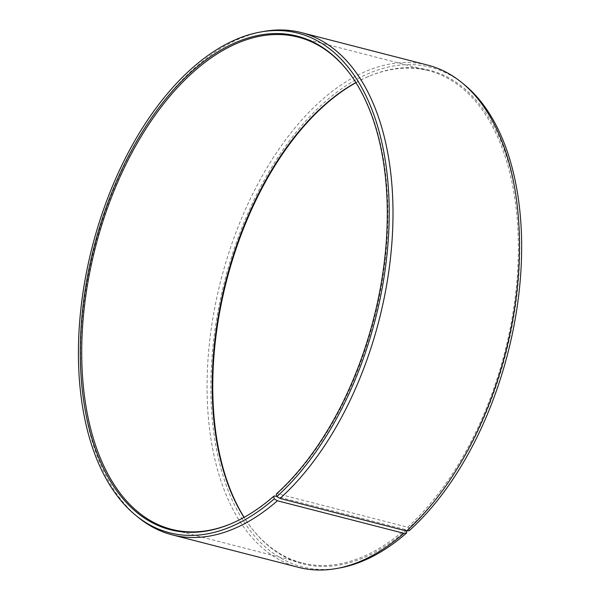 <?xml version="1.0" encoding="UTF-8"?>
<svg xmlns="http://www.w3.org/2000/svg" width="600" height="600" viewBox="0 0 600 600"><rect width="100%" height="100%" fill="white"/><g stroke="black" fill="none" stroke-linecap="round" stroke-linejoin="round"><path stroke-width="0.45" stroke-dasharray="3 2.25" d="M347.895 71.13A254.108 143.933 104.4 0 1 348.233 71.558A254.108 143.933 104.4 0 1 277.185 493.643L276.308 493.98M355.897 82.567A254.108 143.933 104.4 0 1 368.077 76.657A254.108 143.933 104.4 0 1 428.58 70.688A254.108 143.933 104.4 0 1 517.957 265.252A254.108 143.933 104.4 0 1 407.647 527.205L277.185 493.643M355.95 82.665A254.827 144.337 104.4 0 1 369.075 76.238A254.827 144.337 104.4 0 1 518.475 216.998A254.827 144.337 104.4 0 1 408.757 528.06L407.647 527.205M339.428 568.005A257.94 146.1 104.4 0 1 211.013 397.98A257.94 146.1 104.4 0 1 325.853 101.13A257.94 146.1 104.4 0 1 463.882 84.285M298.673 567.39A259.298 146.865 104.4 0 1 207.577 366.69A259.298 146.865 104.4 0 1 322.665 99.225A259.298 146.865 104.4 0 1 427.89 65.153M138.66 517.71A259.298 146.865 104.4 0 1 83.94 302.385A259.298 146.865 104.4 0 1 196.17 66.683A259.298 146.865 104.4 0 1 263.767 31.44M274.612 495.923A254.108 143.933 104.4 0 1 231.998 523.342A254.108 143.933 104.4 0 1 231.495 523.553M409.283 530.632L408.757 528.06M406.29 530.933L406.178 530.347A254.827 144.337 104.4 0 1 252.51 529.298A254.827 144.337 104.4 0 1 244.118 517.335M406.178 530.347L405.075 529.485A254.108 143.933 104.4 0 1 301.95 562.882A254.108 143.933 104.4 0 1 251.835 528.442A254.108 143.933 104.4 0 1 244.02 517.395M405.075 529.485L276.817 496.493M298.118 37.117L428.58 70.688M368.077 76.657L369.075 76.238M348.233 71.558L347.558 70.703M231.998 523.342L230.993 523.763M251.835 528.442L252.51 529.298M171.488 529.312L301.95 562.882"/><path stroke-width="0.9" d="M231.495 523.553A254.108 143.933 104.4 0 1 171.488 529.312A254.108 143.933 104.4 0 1 82.215 332.625A254.108 143.933 104.4 0 1 195 70.515A254.108 143.933 104.4 0 1 298.118 37.117A254.108 143.933 104.4 0 1 347.895 71.13M244.02 517.395A254.108 143.933 104.4 0 1 325.462 104.078A254.108 143.933 104.4 0 1 355.897 82.567M244.118 517.335A254.827 144.337 104.4 0 1 326.34 103.733A254.827 144.337 104.4 0 1 355.95 82.665M276.817 496.493L274.612 495.923L273.728 496.268L274.215 498.87L277.41 500.775L403.897 533.317L406.665 532.95A257.94 146.1 104.4 0 1 339.428 568.005L336.308 568.56A259.298 146.865 104.4 0 1 298.673 567.39L172.185 534.847A259.298 146.865 104.4 0 1 138.66 517.71L136.192 515.715A257.94 146.1 104.4 0 1 81.758 301.515A257.94 146.1 104.4 0 1 193.403 67.05A257.94 146.1 104.4 0 1 260.64 31.995A257.94 146.1 104.4 0 1 388.987 199.935A257.94 146.1 104.4 0 1 276.832 496.553L280.035 498.45L406.522 530.993L409.283 530.632A257.94 146.1 104.4 0 0 518.588 296.288A257.94 146.1 104.4 0 0 463.882 84.285L461.415 82.29A259.298 146.865 104.4 0 1 516.405 295.41A259.298 146.865 104.4 0 1 406.522 530.993M403.897 533.317A259.298 146.865 104.4 0 1 336.308 568.56M277.41 500.775A259.298 146.865 104.4 0 1 172.185 534.847M274.215 498.87A257.94 146.1 104.4 0 1 136.192 515.715M273.728 496.268A254.827 144.337 104.4 0 1 230.993 523.763A254.827 144.337 104.4 0 1 81.427 381A254.827 144.337 104.4 0 1 193.89 69.653A254.827 144.337 104.4 0 1 347.558 70.703A254.827 144.337 104.4 0 1 276.308 493.98L276.832 496.553M260.64 31.995L263.767 31.44A259.298 146.865 104.4 0 1 301.403 32.61A259.298 146.865 104.4 0 1 392.595 231.142A259.298 146.865 104.4 0 1 280.035 498.45M301.403 32.61L427.89 65.153A259.298 146.865 104.4 0 1 461.415 82.29M406.665 532.95L406.29 530.933"/></g></svg>
